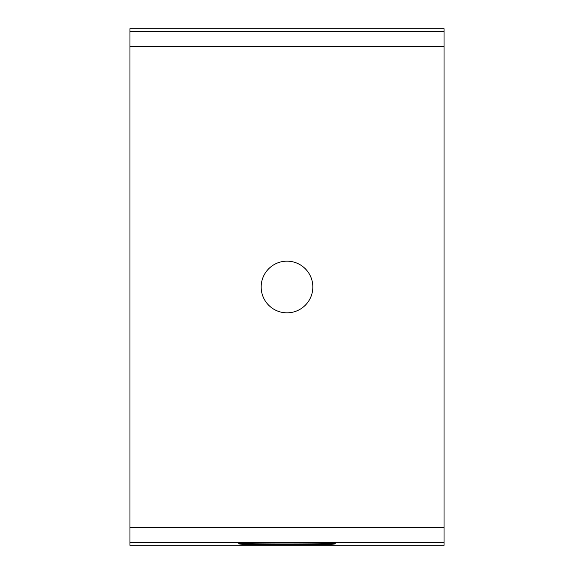 <?xml version="1.0" encoding="UTF-8"?>
<svg xmlns="http://www.w3.org/2000/svg" width="574" height="574" viewBox="0 0 574 574"><rect width="100%" height="100%" fill="white"/><g stroke="black" fill="none" stroke-linecap="round" stroke-linejoin="round"><path stroke-width="0.86" d="M444.046 542.681L444.046 28.7L129.954 28.7L129.954 545.3L444.046 545.3L444.046 542.681L129.954 542.681M287 544.726C257.009 544.669 240.743 544.382 238.188 543.858C236.847 542.782 337.153 542.782 335.812 543.858C333.257 544.382 316.992 544.669 287 544.726M261.17 287A25.83 25.83 0 0 0 299.915 309.372A25.83 25.83 0 0 0 299.915 264.628A25.83 25.83 0 0 0 261.17 287M444.046 31.319L129.954 31.319M444.046 46.817L129.954 46.817M444.046 527.183L129.954 527.183"/></g></svg>
